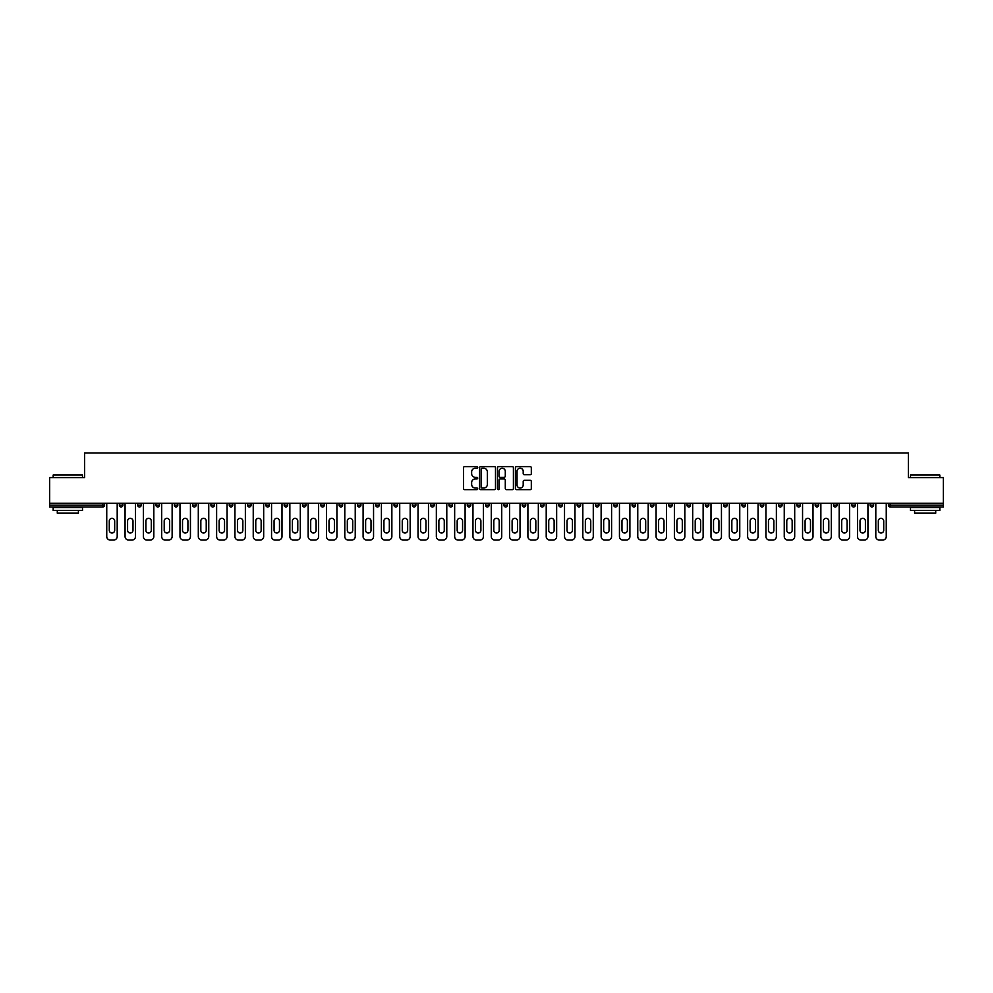 <?xml version="1.0" encoding="UTF-8"?>
<svg xmlns="http://www.w3.org/2000/svg" width="993" height="993" viewBox="0 0 993 993"><rect width="100%" height="100%" fill="white"/><g stroke="black" fill="none" stroke-linecap="round" stroke-linejoin="round"><path stroke-width="1.49" d="M477.72 467.418A0.807 0.807 0 0 0 476.913 466.611L464.674 466.611A1.154 1.154 0 0 0 463.52 467.765L463.52 488.494A1.154 1.154 0 0 0 464.674 489.648L476.913 489.648A0.807 0.807 0 0 0 477.72 488.841A0.807 0.807 0 0 0 476.913 488.035L475.324 488.035A3.687 3.687 0 0 1 471.638 484.348L471.638 482.623A3.687 3.687 0 0 1 475.324 478.936L476.913 478.936A0.807 0.807 0 0 0 477.72 478.129A0.807 0.807 0 0 0 476.913 477.323L475.324 477.323A3.687 3.687 0 0 1 471.638 473.636L471.638 471.911A3.687 3.687 0 0 1 475.324 468.224L476.913 468.224A0.807 0.807 0 0 0 477.72 467.418M530.175 474.728A1.154 1.154 0 0 0 531.317 473.574L531.317 467.765A1.154 1.154 0 0 0 530.175 466.611L516.571 466.611A1.154 1.154 0 0 0 515.429 467.765L515.429 488.494A1.154 1.154 0 0 0 516.571 489.648L530.175 489.648A1.154 1.154 0 0 0 531.317 488.494L531.317 481.468A1.154 1.154 0 0 0 530.175 480.314L524.354 480.314A1.154 1.154 0 0 0 523.199 481.468L523.199 484.956A3.078 3.078 0 0 1 520.121 488.035A3.078 3.078 0 0 1 517.043 484.956L517.043 471.303A3.078 3.078 0 0 1 520.121 468.224A3.078 3.078 0 0 1 523.199 471.303L523.199 473.574A1.154 1.154 0 0 0 524.354 474.728L530.175 474.728M49.65 503.302L49.65 477.608L84.628 477.608L84.628 452.957L908.372 452.957L908.372 477.608L943.35 477.608L943.35 503.302L49.65 503.302L49.65 505.189L102.825 505.189L102.825 503.302M495.495 467.765A1.154 1.154 0 0 0 494.34 466.611L480.749 466.611A1.154 1.154 0 0 0 479.594 467.765L479.594 488.494A1.154 1.154 0 0 0 480.749 489.648L494.34 489.648A1.154 1.154 0 0 0 495.495 488.494L495.495 467.765M498.66 466.611L512.251 466.611A1.154 1.154 0 0 1 513.406 467.765L513.406 488.494A1.154 1.154 0 0 1 512.251 489.648L506.442 489.648A1.154 1.154 0 0 1 505.288 488.494L505.288 480.091A1.154 1.154 0 0 0 504.134 478.936L500.273 478.936A1.154 1.154 0 0 0 499.119 480.091L499.119 488.841A0.807 0.807 0 0 1 498.312 489.648A0.807 0.807 0 0 1 497.505 488.841L497.505 467.765A1.154 1.154 0 0 1 498.66 466.611M104.588 503.302L104.588 505.189A1.763 1.763 0 0 1 102.825 506.951L49.65 506.951L49.65 505.189M943.35 503.302L943.35 506.951L890.175 506.951A1.763 1.763 0 0 1 888.412 505.189L888.412 503.302M119.371 505.189A1.763 1.763 0 0 0 121.134 506.951A1.763 1.763 0 0 0 122.896 505.189A1.763 1.763 0 0 1 121.134 506.951A1.763 1.763 0 0 0 122.896 505.189L122.896 503.302L122.896 505.189L119.371 505.189A1.763 1.763 0 0 0 121.134 506.951A1.763 1.763 0 0 1 119.371 505.189L119.371 503.302M102.825 506.951A1.763 1.763 0 0 0 104.588 505.189A1.763 1.763 0 0 1 102.825 506.951L102.825 505.189L104.588 505.189M137.679 503.302L137.679 505.189L137.679 503.302M141.205 503.302L141.205 505.189L141.205 503.302M155.988 505.189A1.763 1.763 0 0 0 157.75 506.951A1.763 1.763 0 0 0 159.513 505.189A1.763 1.763 0 0 1 157.75 506.951A1.763 1.763 0 0 0 159.513 505.189L159.513 503.302L159.513 505.189L155.988 505.189A1.763 1.763 0 0 0 157.75 506.951A1.763 1.763 0 0 1 155.988 505.189L155.988 503.302M174.309 503.302L174.309 505.189L174.309 503.302M177.821 503.302L177.821 505.189A1.763 1.763 0 0 1 176.059 506.951A1.763 1.763 0 0 1 174.309 505.189A1.763 1.763 0 0 0 176.059 506.951A1.763 1.763 0 0 0 177.821 505.189A1.763 1.763 0 0 1 176.059 506.951A1.763 1.763 0 0 1 174.309 505.189L177.821 505.189M192.617 505.189A1.763 1.763 0 0 0 194.38 506.951A1.763 1.763 0 0 0 196.13 505.189A1.763 1.763 0 0 1 194.38 506.951A1.763 1.763 0 0 0 196.13 505.189L196.13 503.302L196.13 505.189L192.617 505.189A1.763 1.763 0 0 0 194.38 506.951A1.763 1.763 0 0 1 192.617 505.189L192.617 503.302M214.451 503.302L214.451 505.189A1.763 1.763 0 0 1 212.688 506.951A1.763 1.763 0 0 1 210.926 505.189L210.926 503.302M230.997 506.951A1.763 1.763 0 0 0 232.759 505.189L232.759 503.302L232.759 505.189A1.763 1.763 0 0 1 230.997 506.951A1.763 1.763 0 0 1 229.234 505.189L229.234 503.302M251.068 503.302L251.068 505.189A1.763 1.763 0 0 1 249.305 506.951A1.763 1.763 0 0 1 247.542 505.189L247.542 503.302M269.376 503.302L269.376 505.189A1.763 1.763 0 0 1 267.613 506.951A1.763 1.763 0 0 1 265.851 505.189L265.851 503.302M285.922 506.951A1.763 1.763 0 0 0 287.685 505.189L287.685 503.302L287.685 505.189A1.763 1.763 0 0 1 285.922 506.951A1.763 1.763 0 0 1 284.172 505.189L284.172 503.302M305.993 503.302L305.993 505.189A1.763 1.763 0 0 1 304.243 506.951A1.763 1.763 0 0 1 302.48 505.189L302.48 503.302M320.789 503.302L320.789 505.189L320.789 503.302M324.314 503.302L324.314 505.189A1.763 1.763 0 0 1 322.551 506.951A1.763 1.763 0 0 1 320.789 505.189L324.314 505.189A1.763 1.763 0 0 1 322.551 506.951M342.622 503.302L342.622 505.189A1.763 1.763 0 0 1 340.86 506.951A1.763 1.763 0 0 1 339.097 505.189L339.097 503.302M360.931 503.302L360.931 505.189A1.763 1.763 0 0 1 359.168 506.951A1.763 1.763 0 0 1 357.406 505.189L357.406 503.302M379.239 503.302L379.239 505.189A1.763 1.763 0 0 1 377.477 506.951A1.763 1.763 0 0 1 375.726 505.189L375.726 503.302M394.035 503.302L394.035 505.189L394.035 503.302M397.548 503.302L397.548 505.189A1.763 1.763 0 0 1 395.797 506.951A1.763 1.763 0 0 1 394.035 505.189L397.548 505.189A1.763 1.763 0 0 1 395.797 506.951M414.106 506.951A1.763 1.763 0 0 0 415.868 505.189L415.868 503.302L415.868 505.189A1.763 1.763 0 0 1 414.106 506.951A1.763 1.763 0 0 1 412.343 505.189L412.343 503.302M434.177 503.302L434.177 505.189A1.763 1.763 0 0 1 432.414 506.951A1.763 1.763 0 0 1 430.652 505.189L430.652 503.302M452.485 503.302L452.485 505.189A1.763 1.763 0 0 1 450.723 506.951A1.763 1.763 0 0 1 448.96 505.189L448.96 503.302M467.269 503.302L467.269 505.189L467.269 503.302M470.794 503.302L470.794 505.189A1.763 1.763 0 0 1 469.031 506.951A1.763 1.763 0 0 1 467.269 505.189L470.794 505.189A1.763 1.763 0 0 1 469.031 506.951M485.589 503.302L485.589 505.189L485.589 503.302M489.102 503.302L489.102 505.189A1.763 1.763 0 0 1 487.34 506.951A1.763 1.763 0 0 1 485.589 505.189L489.102 505.189A1.763 1.763 0 0 1 487.34 506.951M503.898 503.302L503.898 505.189L503.898 503.302M507.411 503.302L507.411 505.189L507.411 503.302M522.206 503.302L522.206 505.189L522.206 503.302M525.731 503.302L525.731 505.189L525.731 503.302M544.04 503.302L544.04 505.189A1.763 1.763 0 0 1 542.277 506.951A1.763 1.763 0 0 1 540.515 505.189L540.515 503.302M562.348 503.302L562.348 505.189L558.823 505.189A1.763 1.763 0 0 0 560.586 506.951A1.763 1.763 0 0 1 558.823 505.189L558.823 503.302M580.657 503.302L580.657 505.189A1.763 1.763 0 0 1 578.894 506.951A1.763 1.763 0 0 1 577.132 505.189L577.132 503.302M595.452 503.302L595.452 505.189L595.452 503.302M598.965 503.302L598.965 505.189L598.965 503.302M617.274 503.302L617.274 505.189A1.763 1.763 0 0 1 615.523 506.951A1.763 1.763 0 0 1 613.761 505.189L613.761 503.302M635.594 503.302L635.594 505.189L632.069 505.189A1.763 1.763 0 0 0 633.832 506.951A1.763 1.763 0 0 1 632.069 505.189L632.069 503.302M653.903 503.302L653.903 505.189A1.763 1.763 0 0 1 652.14 506.951A1.763 1.763 0 0 1 650.378 505.189L650.378 503.302M672.211 503.302L672.211 505.189L668.686 505.189A1.763 1.763 0 0 0 670.449 506.951A1.763 1.763 0 0 1 668.686 505.189L668.686 503.302M690.52 503.302L690.52 505.189A1.763 1.763 0 0 1 688.757 506.951A1.763 1.763 0 0 1 687.007 505.189L687.007 503.302M708.828 503.302L708.828 505.189L705.315 505.189A1.763 1.763 0 0 0 707.078 506.951A1.763 1.763 0 0 1 705.315 505.189L705.315 503.302M727.149 503.302L727.149 505.189A1.763 1.763 0 0 1 725.386 506.951A1.763 1.763 0 0 1 723.624 505.189L723.624 503.302M745.458 503.302L745.458 505.189L741.932 505.189A1.763 1.763 0 0 0 743.695 506.951A1.763 1.763 0 0 1 741.932 505.189L741.932 503.302M763.766 503.302L763.766 505.189L760.241 505.189A1.763 1.763 0 0 0 762.003 506.951A1.763 1.763 0 0 1 760.241 505.189L760.241 503.302M782.074 503.302L782.074 505.189L778.549 505.189A1.763 1.763 0 0 0 780.312 506.951A1.763 1.763 0 0 1 778.549 505.189L778.549 503.302M800.383 503.302L800.383 505.189A1.763 1.763 0 0 1 798.62 506.951A1.763 1.763 0 0 1 796.87 505.189L796.87 503.302M818.691 503.302L818.691 505.189A1.763 1.763 0 0 1 816.941 506.951A1.763 1.763 0 0 1 815.179 505.189L815.179 503.302M837.012 503.302L837.012 505.189A1.763 1.763 0 0 1 835.25 506.951A1.763 1.763 0 0 1 833.487 505.189L833.487 503.302M855.321 503.302L855.321 505.189L851.795 505.189A1.763 1.763 0 0 0 853.558 506.951A1.763 1.763 0 0 1 851.795 505.189L851.795 503.302M873.629 503.302L873.629 505.189A1.763 1.763 0 0 1 871.866 506.951A1.763 1.763 0 0 1 870.104 505.189L870.104 503.302M139.442 506.951A1.763 1.763 0 0 1 137.679 505.189L141.205 505.189A1.763 1.763 0 0 1 139.442 506.951A1.763 1.763 0 0 0 141.205 505.189A1.763 1.763 0 0 1 139.442 506.951M505.66 506.951A1.763 1.763 0 0 1 503.898 505.189A1.763 1.763 0 0 0 505.66 506.951A1.763 1.763 0 0 0 507.411 505.189A1.763 1.763 0 0 1 505.66 506.951A1.763 1.763 0 0 1 503.898 505.189L507.411 505.189M523.969 506.951A1.763 1.763 0 0 1 522.206 505.189A1.763 1.763 0 0 0 523.969 506.951A1.763 1.763 0 0 0 525.731 505.189A1.763 1.763 0 0 1 523.969 506.951A1.763 1.763 0 0 1 522.206 505.189L525.731 505.189A1.763 1.763 0 0 1 523.969 506.951M562.348 505.189A1.763 1.763 0 0 1 560.586 506.951A1.763 1.763 0 0 0 562.348 505.189A1.763 1.763 0 0 1 560.586 506.951A1.763 1.763 0 0 1 558.823 505.189M597.203 506.951A1.763 1.763 0 0 1 595.452 505.189A1.763 1.763 0 0 0 597.203 506.951A1.763 1.763 0 0 0 598.965 505.189A1.763 1.763 0 0 1 597.203 506.951A1.763 1.763 0 0 1 595.452 505.189L598.965 505.189M633.832 506.951A1.763 1.763 0 0 0 635.594 505.189A1.763 1.763 0 0 1 633.832 506.951A1.763 1.763 0 0 1 632.069 505.189M672.211 505.189A1.763 1.763 0 0 1 670.449 506.951A1.763 1.763 0 0 0 672.211 505.189A1.763 1.763 0 0 1 670.449 506.951A1.763 1.763 0 0 1 668.686 505.189M707.078 506.951A1.763 1.763 0 0 0 708.828 505.189A1.763 1.763 0 0 1 707.078 506.951A1.763 1.763 0 0 1 705.315 505.189M725.386 506.951A1.763 1.763 0 0 0 727.149 505.189A1.763 1.763 0 0 1 725.386 506.951M743.695 506.951A1.763 1.763 0 0 0 745.458 505.189A1.763 1.763 0 0 1 743.695 506.951A1.763 1.763 0 0 1 741.932 505.189M762.003 506.951A1.763 1.763 0 0 0 763.766 505.189A1.763 1.763 0 0 1 762.003 506.951A1.763 1.763 0 0 1 760.241 505.189M780.312 506.951A1.763 1.763 0 0 0 782.074 505.189A1.763 1.763 0 0 1 780.312 506.951A1.763 1.763 0 0 1 778.549 505.189M835.25 506.951A1.763 1.763 0 0 0 837.012 505.189A1.763 1.763 0 0 1 835.25 506.951M855.321 505.189A1.763 1.763 0 0 1 853.558 506.951A1.763 1.763 0 0 0 855.321 505.189A1.763 1.763 0 0 1 853.558 506.951A1.763 1.763 0 0 1 851.795 505.189M482.015 468.224A0.807 0.807 0 0 0 481.208 469.031L481.208 487.228A0.807 0.807 0 0 0 482.015 488.035L483.678 488.035A3.687 3.687 0 0 0 487.364 484.348L487.364 471.911A3.687 3.687 0 0 0 483.678 468.224L482.015 468.224M505.288 471.365A3.078 3.078 0 0 0 502.197 468.274A3.078 3.078 0 0 0 499.119 471.365L499.119 476.168A1.154 1.154 0 0 0 500.273 477.323L504.134 477.323A1.154 1.154 0 0 0 505.288 476.168L505.288 471.365M114.679 521.027A2.694 2.694 0 0 0 111.973 518.334A2.694 2.694 0 0 0 109.28 521.027A2.694 2.694 0 0 1 111.973 518.334A2.694 2.694 0 0 1 114.679 521.027L114.679 530.299A2.694 2.694 0 0 1 111.973 533.005A2.694 2.694 0 0 1 109.28 530.299A2.694 2.694 0 0 0 111.973 533.005A2.694 2.694 0 0 0 114.679 530.299M106.748 503.302L106.748 536.53L106.748 503.302M110.273 540.043L113.674 540.043L110.273 540.043A3.525 3.525 0 0 1 106.748 536.53M117.199 503.302L117.199 536.53L117.199 503.302M109.28 530.299L109.28 521.027M113.674 540.043A3.525 3.525 0 0 0 117.199 536.53M53.175 475.026L82.518 475.026L53.175 475.026L53.175 477.608M82.518 510.464L53.175 510.464L53.175 507.535L82.518 507.535L82.518 510.464M78.41 510.464L78.41 513.17L57.284 513.17L57.284 510.464M910.482 475.026L939.825 475.026L910.482 475.026L910.482 477.608M939.825 510.464L910.482 510.464L910.482 507.535L939.825 507.535L939.825 510.464M935.716 510.464L935.716 513.17L914.59 513.17L914.59 510.464M132.988 521.027A2.694 2.694 0 0 0 130.282 518.334A2.694 2.694 0 0 0 127.588 521.027A2.694 2.694 0 0 1 130.282 518.334A2.694 2.694 0 0 1 132.988 521.027L132.988 530.299A2.694 2.694 0 0 1 130.282 533.005A2.694 2.694 0 0 1 127.588 530.299A2.694 2.694 0 0 0 130.282 533.005A2.694 2.694 0 0 0 132.988 530.299M125.068 503.302L125.068 536.53L125.068 503.302M128.581 540.043L131.995 540.043L128.581 540.043A3.525 3.525 0 0 1 125.068 536.53M135.507 503.302L135.507 536.53L135.507 503.302M151.296 521.027A2.694 2.694 0 0 0 148.602 518.334A2.694 2.694 0 0 0 145.897 521.027A2.694 2.694 0 0 1 148.602 518.334A2.694 2.694 0 0 1 151.296 521.027L151.296 530.299A2.694 2.694 0 0 1 148.602 533.005A2.694 2.694 0 0 1 145.897 530.299A2.694 2.694 0 0 0 148.602 533.005A2.694 2.694 0 0 0 151.296 530.299M143.377 503.302L143.377 536.53L143.377 503.302M146.902 540.043L150.303 540.043L146.902 540.043A3.525 3.525 0 0 1 143.377 536.53M153.816 503.302L153.816 536.53L153.816 503.302M169.604 521.027A2.694 2.694 0 0 0 166.911 518.334A2.694 2.694 0 0 0 164.205 521.027A2.694 2.694 0 0 1 166.911 518.334A2.694 2.694 0 0 1 169.604 521.027L169.604 530.299A2.694 2.694 0 0 1 166.911 533.005A2.694 2.694 0 0 1 164.205 530.299A2.694 2.694 0 0 0 166.911 533.005A2.694 2.694 0 0 0 169.604 530.299M161.685 503.302L161.685 536.53L161.685 503.302M165.21 540.043L168.611 540.043L165.21 540.043A3.525 3.525 0 0 1 161.685 536.53M172.137 503.302L172.137 536.53L172.137 503.302M187.913 521.027A2.694 2.694 0 0 0 185.219 518.334A2.694 2.694 0 0 0 182.513 521.027A2.694 2.694 0 0 1 185.219 518.334A2.694 2.694 0 0 1 187.913 521.027L187.913 530.299A2.694 2.694 0 0 1 185.219 533.005A2.694 2.694 0 0 1 182.513 530.299A2.694 2.694 0 0 0 185.219 533.005A2.694 2.694 0 0 0 187.913 530.299M179.994 503.302L179.994 536.53L179.994 503.302M183.519 540.043L186.92 540.043L183.519 540.043A3.525 3.525 0 0 1 179.994 536.53M190.445 503.302L190.445 536.53L190.445 503.302M206.234 521.027A2.694 2.694 0 0 0 203.528 518.334A2.694 2.694 0 0 0 200.834 521.027A2.694 2.694 0 0 1 203.528 518.334A2.694 2.694 0 0 1 206.234 521.027L206.234 530.299A2.694 2.694 0 0 1 203.528 533.005A2.694 2.694 0 0 1 200.834 530.299A2.694 2.694 0 0 0 203.528 533.005A2.694 2.694 0 0 0 206.234 530.299M198.302 503.302L198.302 536.53L198.302 503.302M201.827 540.043L205.228 540.043L201.827 540.043A3.525 3.525 0 0 1 198.302 536.53M208.753 503.302L208.753 536.53L208.753 503.302M127.588 530.299L127.588 521.027M131.995 540.043A3.525 3.525 0 0 0 135.507 536.53M145.897 530.299L145.897 521.027M150.303 540.043A3.525 3.525 0 0 0 153.816 536.53M164.205 530.299L164.205 521.027M168.611 540.043A3.525 3.525 0 0 0 172.137 536.53M182.513 530.299L182.513 521.027M186.92 540.043A3.525 3.525 0 0 0 190.445 536.53M200.834 530.299L200.834 521.027M205.228 540.043A3.525 3.525 0 0 0 208.753 536.53M224.542 521.027A2.694 2.694 0 0 0 221.836 518.334A2.694 2.694 0 0 0 219.143 521.027A2.694 2.694 0 0 1 221.836 518.334A2.694 2.694 0 0 1 224.542 521.027L224.542 530.299A2.694 2.694 0 0 1 221.836 533.005A2.694 2.694 0 0 1 219.143 530.299A2.694 2.694 0 0 0 221.836 533.005A2.694 2.694 0 0 0 224.542 530.299M216.623 503.302L216.623 536.53L216.623 503.302M220.136 540.043L223.537 540.043L220.136 540.043A3.525 3.525 0 0 1 216.623 536.53M227.062 503.302L227.062 536.53L227.062 503.302M219.143 530.299L219.143 521.027M223.537 540.043A3.525 3.525 0 0 0 227.062 536.53M242.851 521.027A2.694 2.694 0 0 0 240.157 518.334A2.694 2.694 0 0 0 237.451 521.027A2.694 2.694 0 0 1 240.157 518.334A2.694 2.694 0 0 1 242.851 521.027L242.851 530.299A2.694 2.694 0 0 1 240.157 533.005A2.694 2.694 0 0 1 237.451 530.299A2.694 2.694 0 0 0 240.157 533.005A2.694 2.694 0 0 0 242.851 530.299M234.931 503.302L234.931 536.53L234.931 503.302M238.444 540.043L241.858 540.043L238.444 540.043A3.525 3.525 0 0 1 234.931 536.53M245.37 503.302L245.37 536.53L245.37 503.302M237.451 530.299L237.451 521.027M241.858 540.043A3.525 3.525 0 0 0 245.37 536.53M261.159 521.027A2.694 2.694 0 0 0 258.465 518.334A2.694 2.694 0 0 0 255.76 521.027A2.694 2.694 0 0 1 258.465 518.334A2.694 2.694 0 0 1 261.159 521.027L261.159 530.299A2.694 2.694 0 0 1 258.465 533.005A2.694 2.694 0 0 1 255.76 530.299A2.694 2.694 0 0 0 258.465 533.005A2.694 2.694 0 0 0 261.159 530.299M253.24 503.302L253.24 536.53L253.24 503.302M256.765 540.043L260.166 540.043L256.765 540.043A3.525 3.525 0 0 1 253.24 536.53M263.679 503.302L263.679 536.53L263.679 503.302M255.76 530.299L255.76 521.027M260.166 540.043A3.525 3.525 0 0 0 263.679 536.53M279.467 521.027A2.694 2.694 0 0 0 276.774 518.334A2.694 2.694 0 0 0 274.068 521.027A2.694 2.694 0 0 1 276.774 518.334A2.694 2.694 0 0 1 279.467 521.027L279.467 530.299A2.694 2.694 0 0 1 276.774 533.005A2.694 2.694 0 0 1 274.068 530.299A2.694 2.694 0 0 0 276.774 533.005A2.694 2.694 0 0 0 279.467 530.299M271.548 503.302L271.548 536.53L271.548 503.302M275.073 540.043L278.474 540.043L275.073 540.043A3.525 3.525 0 0 1 271.548 536.53M282 503.302L282 536.53L282 503.302M274.068 530.299L274.068 521.027M278.474 540.043A3.525 3.525 0 0 0 282 536.53M297.788 521.027A2.694 2.694 0 0 0 295.082 518.334A2.694 2.694 0 0 0 292.389 521.027A2.694 2.694 0 0 1 295.082 518.334A2.694 2.694 0 0 1 297.788 521.027L297.788 530.299A2.694 2.694 0 0 1 295.082 533.005A2.694 2.694 0 0 1 292.389 530.299A2.694 2.694 0 0 0 295.082 533.005A2.694 2.694 0 0 0 297.788 530.299M289.857 503.302L289.857 536.53L289.857 503.302M293.382 540.043L296.783 540.043L293.382 540.043A3.525 3.525 0 0 1 289.857 536.53M300.308 503.302L300.308 536.53L300.308 503.302M292.389 530.299L292.389 521.027M296.783 540.043A3.525 3.525 0 0 0 300.308 536.53M316.097 521.027A2.694 2.694 0 0 0 313.391 518.334A2.694 2.694 0 0 0 310.697 521.027A2.694 2.694 0 0 1 313.391 518.334A2.694 2.694 0 0 1 316.097 521.027L316.097 530.299A2.694 2.694 0 0 1 313.391 533.005A2.694 2.694 0 0 1 310.697 530.299A2.694 2.694 0 0 0 313.391 533.005A2.694 2.694 0 0 0 316.097 530.299M308.165 503.302L308.165 536.53L308.165 503.302M311.69 540.043L315.091 540.043L311.69 540.043A3.525 3.525 0 0 1 308.165 536.53M318.616 503.302L318.616 536.53L318.616 503.302M310.697 530.299L310.697 521.027M315.091 540.043A3.525 3.525 0 0 0 318.616 536.53M334.405 521.027A2.694 2.694 0 0 0 331.699 518.334A2.694 2.694 0 0 0 329.006 521.027A2.694 2.694 0 0 1 331.699 518.334A2.694 2.694 0 0 1 334.405 521.027L334.405 530.299A2.694 2.694 0 0 1 331.699 533.005A2.694 2.694 0 0 1 329.006 530.299A2.694 2.694 0 0 0 331.699 533.005A2.694 2.694 0 0 0 334.405 530.299M326.486 503.302L326.486 536.53L326.486 503.302M329.999 540.043L333.412 540.043L329.999 540.043A3.525 3.525 0 0 1 326.486 536.53M336.925 503.302L336.925 536.53L336.925 503.302M329.006 530.299L329.006 521.027M333.412 540.043A3.525 3.525 0 0 0 336.925 536.53M352.714 521.027A2.694 2.694 0 0 0 350.02 518.334A2.694 2.694 0 0 0 347.314 521.027A2.694 2.694 0 0 1 350.02 518.334A2.694 2.694 0 0 1 352.714 521.027L352.714 530.299A2.694 2.694 0 0 1 350.02 533.005A2.694 2.694 0 0 1 347.314 530.299A2.694 2.694 0 0 0 350.02 533.005A2.694 2.694 0 0 0 352.714 530.299M344.794 503.302L344.794 536.53L344.794 503.302M348.307 540.043L351.721 540.043L348.307 540.043A3.525 3.525 0 0 1 344.794 536.53M355.233 503.302L355.233 536.53L355.233 503.302M347.314 530.299L347.314 521.027M351.721 540.043A3.525 3.525 0 0 0 355.233 536.53M371.022 521.027A2.694 2.694 0 0 0 368.329 518.334A2.694 2.694 0 0 0 365.623 521.027A2.694 2.694 0 0 1 368.329 518.334A2.694 2.694 0 0 1 371.022 521.027L371.022 530.299A2.694 2.694 0 0 1 368.329 533.005A2.694 2.694 0 0 1 365.623 530.299A2.694 2.694 0 0 0 368.329 533.005A2.694 2.694 0 0 0 371.022 530.299M363.103 503.302L363.103 536.53L363.103 503.302M366.628 540.043L370.029 540.043L366.628 540.043A3.525 3.525 0 0 1 363.103 536.53M373.554 503.302L373.554 536.53L373.554 503.302M365.623 530.299L365.623 521.027M370.029 540.043A3.525 3.525 0 0 0 373.554 536.53M389.33 521.027A2.694 2.694 0 0 0 386.637 518.334A2.694 2.694 0 0 0 383.931 521.027A2.694 2.694 0 0 1 386.637 518.334A2.694 2.694 0 0 1 389.33 521.027L389.33 530.299A2.694 2.694 0 0 1 386.637 533.005A2.694 2.694 0 0 1 383.931 530.299A2.694 2.694 0 0 0 386.637 533.005A2.694 2.694 0 0 0 389.33 530.299M381.411 503.302L381.411 536.53L381.411 503.302M384.936 540.043L388.337 540.043L384.936 540.043A3.525 3.525 0 0 1 381.411 536.53M391.863 503.302L391.863 536.53L391.863 503.302M383.931 530.299L383.931 521.027M388.337 540.043A3.525 3.525 0 0 0 391.863 536.53M407.651 521.027A2.694 2.694 0 0 0 404.945 518.334A2.694 2.694 0 0 0 402.252 521.027A2.694 2.694 0 0 1 404.945 518.334A2.694 2.694 0 0 1 407.651 521.027L407.651 530.299A2.694 2.694 0 0 1 404.945 533.005A2.694 2.694 0 0 1 402.252 530.299A2.694 2.694 0 0 0 404.945 533.005A2.694 2.694 0 0 0 407.651 530.299M399.72 503.302L399.72 536.53L399.72 503.302M403.245 540.043L406.646 540.043L403.245 540.043A3.525 3.525 0 0 1 399.72 536.53M410.171 503.302L410.171 536.53L410.171 503.302M402.252 530.299L402.252 521.027M406.646 540.043A3.525 3.525 0 0 0 410.171 536.53M425.96 521.027A2.694 2.694 0 0 0 423.254 518.334A2.694 2.694 0 0 0 420.56 521.027A2.694 2.694 0 0 1 423.254 518.334A2.694 2.694 0 0 1 425.96 521.027L425.96 530.299A2.694 2.694 0 0 1 423.254 533.005A2.694 2.694 0 0 1 420.56 530.299A2.694 2.694 0 0 0 423.254 533.005A2.694 2.694 0 0 0 425.96 530.299M418.028 503.302L418.028 536.53L418.028 503.302M421.553 540.043L424.954 540.043L421.553 540.043A3.525 3.525 0 0 1 418.028 536.53M428.479 503.302L428.479 536.53L428.479 503.302M420.56 530.299L420.56 521.027M424.954 540.043A3.525 3.525 0 0 0 428.479 536.53M444.268 521.027A2.694 2.694 0 0 0 441.562 518.334A2.694 2.694 0 0 0 438.869 521.027A2.694 2.694 0 0 1 441.562 518.334A2.694 2.694 0 0 1 444.268 521.027L444.268 530.299A2.694 2.694 0 0 1 441.562 533.005A2.694 2.694 0 0 1 438.869 530.299A2.694 2.694 0 0 0 441.562 533.005A2.694 2.694 0 0 0 444.268 530.299M436.349 503.302L436.349 536.53L436.349 503.302M439.862 540.043L443.275 540.043L439.862 540.043A3.525 3.525 0 0 1 436.349 536.53M446.788 503.302L446.788 536.53L446.788 503.302M438.869 530.299L438.869 521.027M443.275 540.043A3.525 3.525 0 0 0 446.788 536.53M462.577 521.027A2.694 2.694 0 0 0 459.883 518.334A2.694 2.694 0 0 0 457.177 521.027A2.694 2.694 0 0 1 459.883 518.334A2.694 2.694 0 0 1 462.577 521.027L462.577 530.299A2.694 2.694 0 0 1 459.883 533.005A2.694 2.694 0 0 1 457.177 530.299A2.694 2.694 0 0 0 459.883 533.005A2.694 2.694 0 0 0 462.577 530.299M454.657 503.302L454.657 536.53L454.657 503.302M458.183 540.043L461.584 540.043L458.183 540.043A3.525 3.525 0 0 1 454.657 536.53M465.096 503.302L465.096 536.53L465.096 503.302M457.177 530.299L457.177 521.027M461.584 540.043A3.525 3.525 0 0 0 465.096 536.53M480.885 521.027A2.694 2.694 0 0 0 478.192 518.334A2.694 2.694 0 0 0 475.486 521.027A2.694 2.694 0 0 1 478.192 518.334A2.694 2.694 0 0 1 480.885 521.027L480.885 530.299A2.694 2.694 0 0 1 478.192 533.005A2.694 2.694 0 0 1 475.486 530.299A2.694 2.694 0 0 0 478.192 533.005A2.694 2.694 0 0 0 480.885 530.299M472.966 503.302L472.966 536.53L472.966 503.302M476.491 540.043L479.892 540.043L476.491 540.043A3.525 3.525 0 0 1 472.966 536.53M483.417 503.302L483.417 536.53L483.417 503.302M475.486 530.299L475.486 521.027M479.892 540.043A3.525 3.525 0 0 0 483.417 536.53M499.194 521.027A2.694 2.694 0 0 0 496.5 518.334A2.694 2.694 0 0 0 493.806 521.027A2.694 2.694 0 0 1 496.5 518.334A2.694 2.694 0 0 1 499.194 521.027L499.194 530.299A2.694 2.694 0 0 1 496.5 533.005A2.694 2.694 0 0 1 493.806 530.299A2.694 2.694 0 0 0 496.5 533.005A2.694 2.694 0 0 0 499.194 530.299M491.274 503.302L491.274 536.53L491.274 503.302M494.799 540.043L498.201 540.043L494.799 540.043A3.525 3.525 0 0 1 491.274 536.53M501.726 503.302L501.726 536.53L501.726 503.302M493.806 530.299L493.806 521.027M498.201 540.043A3.525 3.525 0 0 0 501.726 536.53M517.514 521.027A2.694 2.694 0 0 0 514.808 518.334A2.694 2.694 0 0 0 512.115 521.027A2.694 2.694 0 0 1 514.808 518.334A2.694 2.694 0 0 1 517.514 521.027L517.514 530.299A2.694 2.694 0 0 1 514.808 533.005A2.694 2.694 0 0 1 512.115 530.299A2.694 2.694 0 0 0 514.808 533.005A2.694 2.694 0 0 0 517.514 530.299M509.583 503.302L509.583 536.53L509.583 503.302M513.108 540.043L516.509 540.043L513.108 540.043A3.525 3.525 0 0 1 509.583 536.53M520.034 503.302L520.034 536.53L520.034 503.302M512.115 530.299L512.115 521.027M516.509 540.043A3.525 3.525 0 0 0 520.034 536.53M535.823 521.027A2.694 2.694 0 0 0 533.117 518.334A2.694 2.694 0 0 0 530.423 521.027A2.694 2.694 0 0 1 533.117 518.334A2.694 2.694 0 0 1 535.823 521.027L535.823 530.299A2.694 2.694 0 0 1 533.117 533.005A2.694 2.694 0 0 1 530.423 530.299A2.694 2.694 0 0 0 533.117 533.005A2.694 2.694 0 0 0 535.823 530.299M527.904 503.302L527.904 536.53L527.904 503.302M531.416 540.043L534.817 540.043L531.416 540.043A3.525 3.525 0 0 1 527.904 536.53M538.343 503.302L538.343 536.53L538.343 503.302M530.423 530.299L530.423 521.027M534.817 540.043A3.525 3.525 0 0 0 538.343 536.53M554.131 521.027A2.694 2.694 0 0 0 551.438 518.334A2.694 2.694 0 0 0 548.732 521.027A2.694 2.694 0 0 1 551.438 518.334A2.694 2.694 0 0 1 554.131 521.027L554.131 530.299A2.694 2.694 0 0 1 551.438 533.005A2.694 2.694 0 0 1 548.732 530.299A2.694 2.694 0 0 0 551.438 533.005A2.694 2.694 0 0 0 554.131 530.299M546.212 503.302L546.212 536.53L546.212 503.302M549.725 540.043L553.138 540.043L549.725 540.043A3.525 3.525 0 0 1 546.212 536.53M556.651 503.302L556.651 536.53L556.651 503.302M548.732 530.299L548.732 521.027M553.138 540.043A3.525 3.525 0 0 0 556.651 536.53M572.44 521.027A2.694 2.694 0 0 0 569.746 518.334A2.694 2.694 0 0 0 567.04 521.027A2.694 2.694 0 0 1 569.746 518.334A2.694 2.694 0 0 1 572.44 521.027L572.44 530.299A2.694 2.694 0 0 1 569.746 533.005A2.694 2.694 0 0 1 567.04 530.299A2.694 2.694 0 0 0 569.746 533.005A2.694 2.694 0 0 0 572.44 530.299M564.52 503.302L564.52 536.53L564.52 503.302M568.046 540.043L571.447 540.043L568.046 540.043A3.525 3.525 0 0 1 564.52 536.53M574.972 503.302L574.972 536.53L574.972 503.302M567.04 530.299L567.04 521.027M571.447 540.043A3.525 3.525 0 0 0 574.972 536.53M590.748 521.027A2.694 2.694 0 0 0 588.055 518.334A2.694 2.694 0 0 0 585.349 521.027A2.694 2.694 0 0 1 588.055 518.334A2.694 2.694 0 0 1 590.748 521.027L590.748 530.299A2.694 2.694 0 0 1 588.055 533.005A2.694 2.694 0 0 1 585.349 530.299A2.694 2.694 0 0 0 588.055 533.005A2.694 2.694 0 0 0 590.748 530.299M582.829 503.302L582.829 536.53L582.829 503.302M586.354 540.043L589.755 540.043L586.354 540.043A3.525 3.525 0 0 1 582.829 536.53M593.28 503.302L593.28 536.53L593.28 503.302M585.349 530.299L585.349 521.027M589.755 540.043A3.525 3.525 0 0 0 593.28 536.53M609.069 521.027A2.694 2.694 0 0 0 606.363 518.334A2.694 2.694 0 0 0 603.67 521.027A2.694 2.694 0 0 1 606.363 518.334A2.694 2.694 0 0 1 609.069 521.027L609.069 530.299A2.694 2.694 0 0 1 606.363 533.005A2.694 2.694 0 0 1 603.67 530.299A2.694 2.694 0 0 0 606.363 533.005A2.694 2.694 0 0 0 609.069 530.299M601.137 503.302L601.137 536.53L601.137 503.302M604.663 540.043L608.064 540.043L604.663 540.043A3.525 3.525 0 0 1 601.137 536.53M611.589 503.302L611.589 536.53L611.589 503.302M603.67 530.299L603.67 521.027M608.064 540.043A3.525 3.525 0 0 0 611.589 536.53M627.377 521.027A2.694 2.694 0 0 0 624.671 518.334A2.694 2.694 0 0 0 621.978 521.027A2.694 2.694 0 0 1 624.671 518.334A2.694 2.694 0 0 1 627.377 521.027L627.377 530.299A2.694 2.694 0 0 1 624.671 533.005A2.694 2.694 0 0 1 621.978 530.299A2.694 2.694 0 0 0 624.671 533.005A2.694 2.694 0 0 0 627.377 530.299M619.446 503.302L619.446 536.53L619.446 503.302M622.971 540.043L626.372 540.043L622.971 540.043A3.525 3.525 0 0 1 619.446 536.53M629.897 503.302L629.897 536.53L629.897 503.302M621.978 530.299L621.978 521.027M626.372 540.043A3.525 3.525 0 0 0 629.897 536.53M645.686 521.027A2.694 2.694 0 0 0 642.98 518.334A2.694 2.694 0 0 0 640.286 521.027A2.694 2.694 0 0 1 642.98 518.334A2.694 2.694 0 0 1 645.686 521.027L645.686 530.299A2.694 2.694 0 0 1 642.98 533.005A2.694 2.694 0 0 1 640.286 530.299A2.694 2.694 0 0 0 642.98 533.005A2.694 2.694 0 0 0 645.686 530.299M637.767 503.302L637.767 536.53L637.767 503.302M641.279 540.043L644.693 540.043L641.279 540.043A3.525 3.525 0 0 1 637.767 536.53M648.206 503.302L648.206 536.53L648.206 503.302M640.286 530.299L640.286 521.027M644.693 540.043A3.525 3.525 0 0 0 648.206 536.53M663.994 521.027A2.694 2.694 0 0 0 661.301 518.334A2.694 2.694 0 0 0 658.595 521.027A2.694 2.694 0 0 1 661.301 518.334A2.694 2.694 0 0 1 663.994 521.027L663.994 530.299A2.694 2.694 0 0 1 661.301 533.005A2.694 2.694 0 0 1 658.595 530.299A2.694 2.694 0 0 0 661.301 533.005A2.694 2.694 0 0 0 663.994 530.299M656.075 503.302L656.075 536.53L656.075 503.302M659.588 540.043L663.001 540.043L659.588 540.043A3.525 3.525 0 0 1 656.075 536.53M666.514 503.302L666.514 536.53L666.514 503.302M658.595 530.299L658.595 521.027M663.001 540.043A3.525 3.525 0 0 0 666.514 536.53M682.303 521.027A2.694 2.694 0 0 0 679.609 518.334A2.694 2.694 0 0 0 676.903 521.027A2.694 2.694 0 0 1 679.609 518.334A2.694 2.694 0 0 1 682.303 521.027L682.303 530.299A2.694 2.694 0 0 1 679.609 533.005A2.694 2.694 0 0 1 676.903 530.299A2.694 2.694 0 0 0 679.609 533.005A2.694 2.694 0 0 0 682.303 530.299M674.384 503.302L674.384 536.53L674.384 503.302M677.909 540.043L681.31 540.043L677.909 540.043A3.525 3.525 0 0 1 674.384 536.53M684.835 503.302L684.835 536.53L684.835 503.302M676.903 530.299L676.903 521.027M681.31 540.043A3.525 3.525 0 0 0 684.835 536.53M700.611 521.027A2.694 2.694 0 0 0 697.918 518.334A2.694 2.694 0 0 0 695.212 521.027A2.694 2.694 0 0 1 697.918 518.334A2.694 2.694 0 0 1 700.611 521.027L700.611 530.299A2.694 2.694 0 0 1 697.918 533.005A2.694 2.694 0 0 1 695.212 530.299A2.694 2.694 0 0 0 697.918 533.005A2.694 2.694 0 0 0 700.611 530.299M692.692 503.302L692.692 536.53L692.692 503.302M696.217 540.043L699.618 540.043L696.217 540.043A3.525 3.525 0 0 1 692.692 536.53M703.143 503.302L703.143 536.53L703.143 503.302M695.212 530.299L695.212 521.027M699.618 540.043A3.525 3.525 0 0 0 703.143 536.53M718.932 521.027A2.694 2.694 0 0 0 716.226 518.334A2.694 2.694 0 0 0 713.533 521.027A2.694 2.694 0 0 1 716.226 518.334A2.694 2.694 0 0 1 718.932 521.027L718.932 530.299A2.694 2.694 0 0 1 716.226 533.005A2.694 2.694 0 0 1 713.533 530.299A2.694 2.694 0 0 0 716.226 533.005A2.694 2.694 0 0 0 718.932 530.299M711 503.302L711 536.53L711 503.302M714.526 540.043L717.927 540.043L714.526 540.043A3.525 3.525 0 0 1 711 536.53M721.452 503.302L721.452 536.53L721.452 503.302M713.533 530.299L713.533 521.027M717.927 540.043A3.525 3.525 0 0 0 721.452 536.53M737.24 521.027A2.694 2.694 0 0 0 734.535 518.334A2.694 2.694 0 0 0 731.841 521.027A2.694 2.694 0 0 1 734.535 518.334A2.694 2.694 0 0 1 737.24 521.027L737.24 530.299A2.694 2.694 0 0 1 734.535 533.005A2.694 2.694 0 0 1 731.841 530.299A2.694 2.694 0 0 0 734.535 533.005A2.694 2.694 0 0 0 737.24 530.299M729.321 503.302L729.321 536.53L729.321 503.302M732.834 540.043L736.235 540.043L732.834 540.043A3.525 3.525 0 0 1 729.321 536.53M739.76 503.302L739.76 536.53L739.76 503.302M731.841 530.299L731.841 521.027M736.235 540.043A3.525 3.525 0 0 0 739.76 536.53M755.549 521.027A2.694 2.694 0 0 0 752.843 518.334A2.694 2.694 0 0 0 750.149 521.027A2.694 2.694 0 0 1 752.843 518.334A2.694 2.694 0 0 1 755.549 521.027L755.549 530.299A2.694 2.694 0 0 1 752.843 533.005A2.694 2.694 0 0 1 750.149 530.299A2.694 2.694 0 0 0 752.843 533.005A2.694 2.694 0 0 0 755.549 530.299M747.63 503.302L747.63 536.53L747.63 503.302M751.142 540.043L754.556 540.043L751.142 540.043A3.525 3.525 0 0 1 747.63 536.53M758.069 503.302L758.069 536.53L758.069 503.302M750.149 530.299L750.149 521.027M754.556 540.043A3.525 3.525 0 0 0 758.069 536.53M773.857 521.027A2.694 2.694 0 0 0 771.164 518.334A2.694 2.694 0 0 0 768.458 521.027A2.694 2.694 0 0 1 771.164 518.334A2.694 2.694 0 0 1 773.857 521.027L773.857 530.299A2.694 2.694 0 0 1 771.164 533.005A2.694 2.694 0 0 1 768.458 530.299A2.694 2.694 0 0 0 771.164 533.005A2.694 2.694 0 0 0 773.857 530.299M765.938 503.302L765.938 536.53L765.938 503.302M769.463 540.043L772.864 540.043L769.463 540.043A3.525 3.525 0 0 1 765.938 536.53M776.377 503.302L776.377 536.53L776.377 503.302M768.458 530.299L768.458 521.027M772.864 540.043A3.525 3.525 0 0 0 776.377 536.53M792.166 521.027A2.694 2.694 0 0 0 789.472 518.334A2.694 2.694 0 0 0 786.766 521.027A2.694 2.694 0 0 1 789.472 518.334A2.694 2.694 0 0 1 792.166 521.027L792.166 530.299A2.694 2.694 0 0 1 789.472 533.005A2.694 2.694 0 0 1 786.766 530.299A2.694 2.694 0 0 0 789.472 533.005A2.694 2.694 0 0 0 792.166 530.299M784.247 503.302L784.247 536.53L784.247 503.302M787.772 540.043L791.173 540.043L787.772 540.043A3.525 3.525 0 0 1 784.247 536.53M794.698 503.302L794.698 536.53L794.698 503.302M786.766 530.299L786.766 521.027M791.173 540.043A3.525 3.525 0 0 0 794.698 536.53M810.487 521.027A2.694 2.694 0 0 0 807.781 518.334A2.694 2.694 0 0 0 805.087 521.027A2.694 2.694 0 0 1 807.781 518.334A2.694 2.694 0 0 1 810.487 521.027L810.487 530.299A2.694 2.694 0 0 1 807.781 533.005A2.694 2.694 0 0 1 805.087 530.299A2.694 2.694 0 0 0 807.781 533.005A2.694 2.694 0 0 0 810.487 530.299M802.555 503.302L802.555 536.53L802.555 503.302M806.08 540.043L809.481 540.043L806.08 540.043A3.525 3.525 0 0 1 802.555 536.53M813.006 503.302L813.006 536.53L813.006 503.302M805.087 530.299L805.087 521.027M809.481 540.043A3.525 3.525 0 0 0 813.006 536.53M828.795 521.027A2.694 2.694 0 0 0 826.089 518.334A2.694 2.694 0 0 0 823.396 521.027A2.694 2.694 0 0 1 826.089 518.334A2.694 2.694 0 0 1 828.795 521.027L828.795 530.299A2.694 2.694 0 0 1 826.089 533.005A2.694 2.694 0 0 1 823.396 530.299A2.694 2.694 0 0 0 826.089 533.005A2.694 2.694 0 0 0 828.795 530.299M820.863 503.302L820.863 536.53L820.863 503.302M824.389 540.043L827.79 540.043L824.389 540.043A3.525 3.525 0 0 1 820.863 536.53M831.315 503.302L831.315 536.53L831.315 503.302M823.396 530.299L823.396 521.027M827.79 540.043A3.525 3.525 0 0 0 831.315 536.53M847.103 521.027A2.694 2.694 0 0 0 844.398 518.334A2.694 2.694 0 0 0 841.704 521.027A2.694 2.694 0 0 1 844.398 518.334A2.694 2.694 0 0 1 847.103 521.027L847.103 530.299A2.694 2.694 0 0 1 844.398 533.005A2.694 2.694 0 0 1 841.704 530.299A2.694 2.694 0 0 0 844.398 533.005A2.694 2.694 0 0 0 847.103 530.299M839.184 503.302L839.184 536.53L839.184 503.302M842.697 540.043L846.098 540.043L842.697 540.043A3.525 3.525 0 0 1 839.184 536.53M849.623 503.302L849.623 536.53L849.623 503.302M841.704 530.299L841.704 521.027M846.098 540.043A3.525 3.525 0 0 0 849.623 536.53M865.412 521.027A2.694 2.694 0 0 0 862.718 518.334A2.694 2.694 0 0 0 860.012 521.027A2.694 2.694 0 0 1 862.718 518.334A2.694 2.694 0 0 1 865.412 521.027L865.412 530.299A2.694 2.694 0 0 1 862.718 533.005A2.694 2.694 0 0 1 860.012 530.299A2.694 2.694 0 0 0 862.718 533.005A2.694 2.694 0 0 0 865.412 530.299M857.493 503.302L857.493 536.53L857.493 503.302M861.005 540.043L864.419 540.043L861.005 540.043A3.525 3.525 0 0 1 857.493 536.53M867.932 503.302L867.932 536.53L867.932 503.302M860.012 530.299L860.012 521.027M864.419 540.043A3.525 3.525 0 0 0 867.932 536.53M883.72 521.027A2.694 2.694 0 0 0 881.027 518.334A2.694 2.694 0 0 0 878.321 521.027A2.694 2.694 0 0 1 881.027 518.334A2.694 2.694 0 0 1 883.72 521.027L883.72 530.299A2.694 2.694 0 0 1 881.027 533.005A2.694 2.694 0 0 1 878.321 530.299A2.694 2.694 0 0 0 881.027 533.005A2.694 2.694 0 0 0 883.72 530.299M875.801 503.302L875.801 536.53L875.801 503.302M879.326 540.043L882.727 540.043L879.326 540.043A3.525 3.525 0 0 1 875.801 536.53M886.252 503.302L886.252 536.53L886.252 503.302M878.321 530.299L878.321 521.027M882.727 540.043A3.525 3.525 0 0 0 886.252 536.53M890.175 503.302L890.175 505.189L943.35 505.189M888.412 505.189L890.175 505.189L890.175 506.951M212.688 506.951A1.763 1.763 0 0 0 214.451 505.189L210.926 505.189M232.759 505.189L229.234 505.189M249.305 506.951A1.763 1.763 0 0 0 251.068 505.189L247.542 505.189M267.613 506.951A1.763 1.763 0 0 0 269.376 505.189L265.851 505.189M287.685 505.189L284.172 505.189M304.243 506.951A1.763 1.763 0 0 0 305.993 505.189L302.48 505.189M340.86 506.951A1.763 1.763 0 0 0 342.622 505.189L339.097 505.189M359.168 506.951A1.763 1.763 0 0 0 360.931 505.189L357.406 505.189M377.477 506.951A1.763 1.763 0 0 0 379.239 505.189L375.726 505.189M415.868 505.189L412.343 505.189M432.414 506.951A1.763 1.763 0 0 0 434.177 505.189L430.652 505.189M450.723 506.951A1.763 1.763 0 0 0 452.485 505.189L448.96 505.189M542.277 506.951A1.763 1.763 0 0 0 544.04 505.189L540.515 505.189M578.894 506.951A1.763 1.763 0 0 0 580.657 505.189L577.132 505.189M615.523 506.951A1.763 1.763 0 0 0 617.274 505.189L613.761 505.189M652.14 506.951A1.763 1.763 0 0 0 653.903 505.189L650.378 505.189M688.757 506.951A1.763 1.763 0 0 0 690.52 505.189L687.007 505.189M727.149 505.189L723.624 505.189M798.62 506.951A1.763 1.763 0 0 0 800.383 505.189L796.87 505.189M816.941 506.951A1.763 1.763 0 0 0 818.691 505.189L815.179 505.189M837.012 505.189L833.487 505.189M871.866 506.951A1.763 1.763 0 0 0 873.629 505.189L870.104 505.189M82.518 477.608L82.518 475.026M939.825 477.608L939.825 475.026"/></g></svg>
